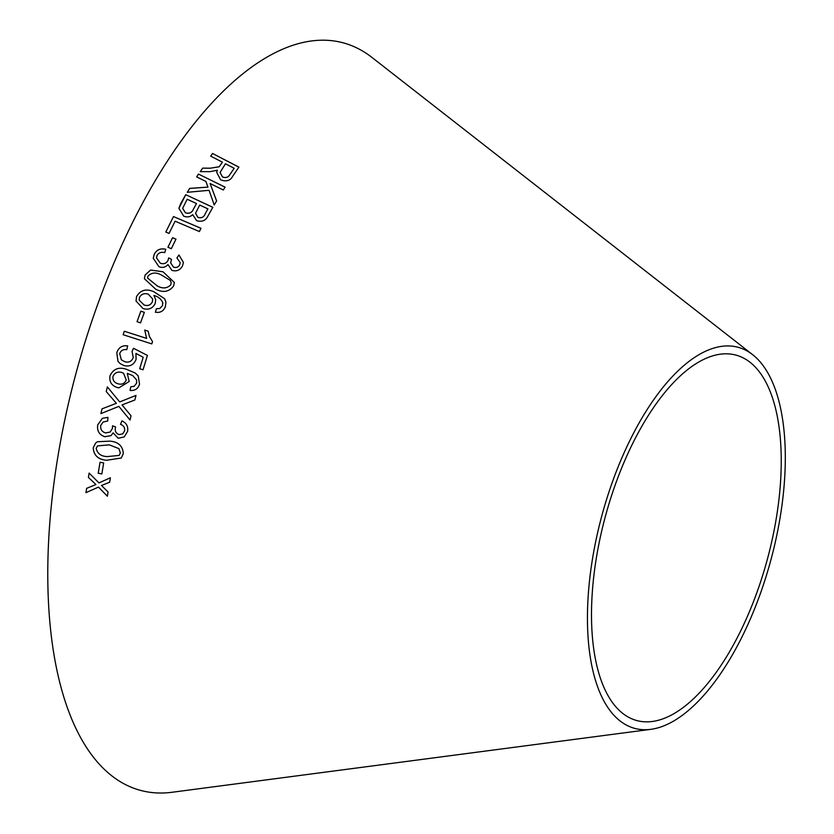 <?xml version="1.0" encoding="UTF-8"?>
<svg xmlns="http://www.w3.org/2000/svg" width="834" height="834" viewBox="0 0 834 834"><rect width="100%" height="100%" fill="white"/><g stroke="black" fill="none" stroke-linecap="round" stroke-linejoin="round"><path stroke-width="1.25" d="M650.687 729.354L171.846 792.3A387.268 171.397 -74.8 0 1 76.457 371.641A387.268 171.397 -74.8 0 1 372.11 57.556L752.789 354.784A197.429 87.372 -74.8 0 1 758.346 599.125A197.429 87.372 -74.8 0 1 650.687 729.354A197.429 87.372 -74.8 0 1 602.065 514.901A197.429 87.372 -74.8 0 1 752.789 354.784M85.944 492.665L98.485 487.098L107.388 496.22L108.055 492.008L101.487 485.482L109.64 482.229L110.38 477.778L98.965 482.907L89.134 473.097L88.414 477.402L95.941 484.544L86.642 488.338L85.944 492.665L98.485 487.098M127.581 431.397C128.384 426.476 126.497 422.974 121.91 420.889L120.503 424.339C123.62 425.465 124.985 427.623 124.62 430.824L122.681 433.92L119.043 434.577C115.884 433.378 114.685 431.022 115.446 427.508L115.613 426.935L112.548 425.83L112.402 428.447L110.161 432.043L105.522 432.909C101.863 431.762 100.268 429.302 100.716 425.507L103.145 421.983L107.669 421.055L107.961 417.365L102.488 418.272L97.755 424.819C96.817 430.782 99.163 434.754 104.803 436.735L111.026 435.629L113.132 432.888L118.188 438.246L124.224 436.933L127.581 431.397M102.029 408.848L100.893 413.612L118.835 406.387L130.031 419.992L131.032 415.801L122.025 404.917L134.858 400.007L135.984 395.42L119.689 401.925L107.367 386.913L106.231 391.542L116.364 403.291L102.029 408.848L100.893 413.612L105.407 411.787M109.932 441.134L97.442 441.739L95.66 442.99L93.22 447.827C93.71 455.374 98.172 459.524 106.616 460.274L121.264 458.012L123.307 453.623C122.827 446.044 118.376 441.874 109.932 441.134M100.059 462.244L98.214 473.232L101.831 473.952L103.677 462.964L100.049 462.255L98.204 473.253L101.852 473.931M135.223 373.017L126.862 369.452C119.033 366.637 113.424 368.732 110.036 375.738L110.025 375.738C109.098 381.753 111.568 385.694 117.458 387.57L118.908 387.841L129.187 381.503L127.268 373.371L132.669 375.529L136.536 379.845L136.661 383.108L134.159 386.278L130.75 386.799L130.062 390.437C134.889 390.906 138.048 388.8 139.528 384.13L138.215 375.894L135.223 373.017L126.851 369.452C119.022 366.626 113.414 368.722 110.025 375.738C109.087 381.743 111.558 385.694 117.448 387.56L118.918 387.841M135.932 353.428L143.187 357.265L139.685 368.764L143.052 369.764L147.42 355.44L133.503 348.278L132.053 351.468L133.242 357.536C131.72 361.403 128.926 362.811 124.86 361.758L121.337 359.788L119.689 353.585C120.982 350.436 123.359 349.123 126.81 349.665L127.633 345.86C122.202 345.182 118.584 347.476 116.791 352.719L117.98 361.32L120.075 363.572L124.037 365.594C129.812 366.929 133.826 364.865 136.078 359.402L135.932 353.428M148.129 331.171L144.741 330.087L146.628 338.396L124.297 331.244L123.14 334.726L151.778 343.889L152.528 341.638L149.432 336.509L148.118 331.161L144.73 330.076L146.617 338.375L124.297 331.244L123.14 334.736M137.026 321.674L140.519 322.873L144.355 312.354L140.863 311.155L137.026 321.674M159.805 308.486L162.557 305.619L162.682 302.45L162.557 305.588L159.805 308.486L156.365 308.747L155.385 312.218C160.17 313.011 163.485 311.197 165.33 306.776L165.956 302.346L164.663 298.739L153.831 291.702C146.231 288.408 140.477 290.013 136.547 296.539L136.036 301.022L143.021 308.538C148.577 310.175 152.632 308.497 155.207 303.503L155.687 299.667L153.936 295.517C158.043 296.57 160.962 298.874 162.682 302.429L162.87 303.409M174.369 282.476L163.026 271.801L150.558 270.06L145.116 275.022L144.386 278.723L155.708 289.21C163.214 292.984 169.187 291.879 173.639 285.906L174.369 282.455L163.026 271.769L150.558 270.06M182.594 265.671L183.428 262.418L178.956 254.985L176.902 257.914L180.227 262.637L179.769 264.607C178.455 267.151 176.37 267.995 173.503 267.141L170.605 262.783L171.554 259.447L168.718 257.883L168.072 260.291C166.414 263.356 163.85 264.336 160.378 263.242L156.5 257.873L157.021 255.517C158.7 252.702 161.285 251.743 164.767 252.639L165.768 249.272C160.462 248.042 156.604 249.741 154.207 254.37L153.258 258.248L158.919 266.682C162.505 268.079 165.518 267.37 167.947 264.545L171.94 270.404C176.829 271.665 180.373 270.08 182.594 265.671M167.936 247.239L171.324 248.688L175.974 239.149L172.575 237.7L167.936 247.239M209.959 168.197L202.62 168.124L200.296 171.616L209.907 171.668L217.372 170.219L216.663 172.273L220.624 179.81C226.275 181.948 230.33 180.717 232.78 176.12L238.899 167.123L212.524 153.466L210.7 156.135L222.417 162.192L219.154 166.758L209.949 168.249L202.62 168.124M187.306 192.31L209.063 190.319L214.202 204.956L216.621 200.931L210.095 183.511L223.303 189.996L225.076 187.139L198.44 174.066L196.678 176.923L205.904 181.458L207.958 187.118L189.672 188.39L187.306 192.31M207.927 216.058L212.847 207.312L185.721 194.676L178.914 208.26L183.668 216.1C187.118 217.528 190.142 217.048 192.727 214.672L196.626 220.676C201.932 222.209 205.696 220.666 207.927 216.058M200.994 228.297L173.493 216.559L165.82 232.029L169.062 233.416L175.119 221.198L199.378 231.539L200.994 228.297M755.395 596.612A189.339 83.796 -74.8 0 1 652.157 721.504A189.339 83.796 -74.8 0 1 605.526 515.839A189.339 83.796 -74.8 0 1 750.058 362.29A189.339 83.796 -74.8 0 1 755.395 596.612M200.994 228.339L173.493 216.559L165.81 232.071M212.837 207.353L185.721 194.676M185.711 194.729L180.728 203.569M180.717 203.611L178.903 208.281M207.916 208.886L205.289 213.608C204.08 217.111 201.62 218.383 197.919 217.424L195.531 213.285L199.712 205.07L207.916 208.886L205.3 213.556C204.09 217.069 201.63 218.341 197.929 217.382L195.542 213.233M196.511 203.621L193.478 209.032C192.06 212.639 189.391 213.921 185.471 212.868L182.636 208.312L187.191 199.243L196.511 203.579L193.488 208.98C192.06 212.597 189.391 213.879 185.482 212.826L182.636 208.333M207.958 187.118L189.662 188.442L187.296 192.352M216.611 200.984L210.095 183.511M225.065 187.191L198.44 174.066M198.429 174.108L196.668 176.975M222.417 162.192L219.133 166.81L209.949 168.249M202.61 168.176L200.285 171.668M216.663 172.304L217.372 170.219M238.889 167.175L212.524 153.466M212.503 153.519L210.689 156.187M234.166 168.27L229.777 174.775C228.266 177.423 225.847 178.163 222.522 177.006L220.082 172.471L225.441 163.766L234.166 168.27L229.788 174.723C228.276 177.371 225.858 178.111 222.532 176.954L220.082 172.471M175.974 239.181L172.575 237.732L167.926 247.271M183.428 262.449L178.956 254.985L176.902 257.946M180.227 262.668L179.769 264.607M179.769 264.639C178.455 267.182 176.37 268.027 173.503 267.172L173.503 267.141M173.503 267.172L170.605 262.783M171.543 259.489L168.718 257.883M168.718 257.914L168.072 260.291C166.414 263.388 163.85 264.368 160.378 263.263L160.378 263.242M160.378 263.263L156.5 257.904M165.757 249.314C160.462 248.084 156.604 249.773 154.207 254.401L154.207 254.37M154.207 254.401L153.258 258.248M150.558 270.091L145.116 275.022M145.116 275.053L144.386 278.733M171.168 282.695L170.814 284.811C167.05 288.554 162.494 288.898 157.126 285.843L147.587 278.056L147.931 276.096C151.705 272.416 156.26 272.092 161.608 275.126L170.334 280.412L171.168 282.695L170.814 284.79C167.05 288.533 162.484 288.877 157.115 285.822L147.587 278.056M165.966 302.356L164.663 298.76L153.831 291.723C146.231 288.428 140.477 290.044 136.547 296.56L136.036 301.022M155.687 299.677L153.936 295.517M159.815 308.507L156.365 308.747M156.365 308.768L155.395 312.239M152.393 301.793C150.631 305.181 147.868 306.245 144.084 305.004L139.205 300.125L139.424 297.467C141.373 294.027 144.334 292.932 148.306 294.183L152.705 299.02L152.393 301.772C150.631 305.161 147.858 306.224 144.084 304.983L139.215 300.136M152.705 299.02L152.393 301.772M144.355 312.375L140.863 311.176L137.037 321.695M152.528 341.648L149.432 336.509M143.187 357.275L139.695 368.774M147.42 355.451L133.503 348.278L132.053 351.468M132.064 351.479L133.242 357.536C131.73 361.414 128.926 362.821 124.871 361.768L124.86 361.758M124.871 361.768L121.337 359.788M127.644 345.87C122.212 345.193 118.595 347.486 116.802 352.73L117.98 361.32M117.99 361.32L120.138 363.624M132.669 375.519L136.536 379.845M136.547 379.856L136.672 383.119L134.17 386.278L130.75 386.799M130.761 386.809L130.073 390.437M123.526 373.236L126.247 379.929C124.756 383.536 122.087 384.839 118.23 383.838L118.22 383.838C114.352 382.816 112.6 380.367 112.965 376.468C114.633 372.777 117.5 371.432 121.555 372.412L123.526 373.236L126.236 379.929C124.756 383.536 122.077 384.839 118.22 383.838M95.67 442.99L93.22 447.827M93.231 447.806C93.721 455.354 98.193 459.513 106.627 460.264L106.616 460.274M106.627 460.264L121.264 458.012M97.484 445.898L109.285 444.856L118.908 448.629L120.336 452.987L119.126 455.427L107.252 456.584C101.07 456.354 97.38 453.633 96.191 448.4L97.495 445.888L109.296 444.845L118.918 448.619L120.315 453.008L119.137 455.416M107.367 386.913L106.231 391.542L116.374 403.291L102.04 408.848M118.845 406.377L130.041 419.982M135.994 395.42L119.689 401.925M113.132 432.888L118.199 438.236L124.245 436.922M121.92 420.889L120.503 424.339C123.63 425.455 124.996 427.613 124.631 430.813L122.681 433.92M112.559 425.83L112.402 428.447M112.423 428.447L110.171 432.043M103.155 421.973L107.669 421.055M102.405 418.314L97.755 424.819M97.766 424.808C96.827 430.782 99.183 434.743 104.813 436.724L104.803 436.735M104.813 436.724L111.037 435.619M86.653 488.317L85.965 492.644M98.495 487.077L107.398 496.199M109.661 482.208L101.487 485.482M89.144 473.076L88.414 477.402L95.941 484.544"/></g></svg>
